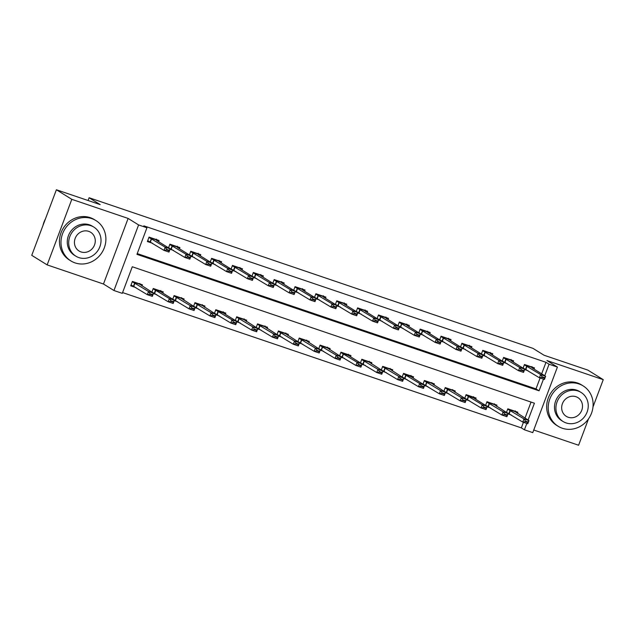 <?xml version="1.0" encoding="UTF-8"?>
<svg xmlns="http://www.w3.org/2000/svg" width="635" height="635" viewBox="0 0 635 635"><rect width="100%" height="100%" fill="white"/><g stroke="black" fill="none" stroke-linecap="round" stroke-linejoin="round"><path stroke-width="0.95" d="M528.09 420.045L534.416 403.217L132.286 266.756L122.293 293.346L113.951 290.512L138.597 224.941L146.939 227.767L136.946 254.357L539.075 390.811L543.465 379.151M103.473 284.012L128.119 218.432L71.803 199.326L56.396 189.762L31.75 255.333L47.157 264.898L103.473 284.012L113.951 290.512M533.749 430.014L578.604 445.238L588.51 418.878M541.663 373.824L545.989 362.315L549.069 364.228L557.411 367.062L532.765 432.633L524.423 429.8L526.812 423.458M122.587 292.576L521.343 427.887L524.423 429.8M71.803 199.326L47.157 264.898M592.995 406.948L603.25 379.666L546.933 360.553L557.411 367.062M56.396 189.762L100.195 204.621L89.106 197.739L532.948 348.353L544.044 355.235L587.843 370.102L603.25 379.666M521.343 427.887L523.438 422.307M525.01 418.132L531.043 402.074M517.382 413.401L517.827 412.21L507.817 408.813L506.436 412.48M507.968 413.861L511.373 415.012M496.522 406.321L496.967 405.13L486.958 401.733L485.584 405.4M487.116 406.781L490.514 407.94M475.663 399.24L476.115 398.05L466.098 394.652L464.725 398.32M466.257 399.701L469.662 400.86M454.811 392.168L455.255 390.977L445.246 387.58L443.865 391.247M445.397 392.628L448.802 393.779M433.951 385.088L434.396 383.897L424.386 380.5L423.013 384.167M424.545 385.548L427.942 386.699M413.091 378.008L413.544 376.817L403.527 373.42L402.153 377.087M403.685 378.468L407.083 379.627M392.24 370.935L392.684 369.745L382.675 366.347L381.294 370.007M382.826 371.396L386.231 372.547M371.38 363.855L371.824 362.664L361.815 359.267L360.434 362.934M361.966 364.315L365.371 365.466M350.52 356.775L350.972 355.584L340.955 352.187L339.582 355.854M341.114 357.235L344.511 358.394M329.668 349.702L330.113 348.512L320.103 345.115L318.722 348.774M320.254 350.163L323.659 351.314M308.808 342.622L309.253 341.432L299.244 338.034L297.863 341.701M299.395 343.083L302.8 344.233M287.949 335.542L288.401 334.351L278.384 330.954L277.011 334.621M278.543 336.002L281.94 337.161M267.089 328.47L267.541 327.279L257.532 323.882L256.151 327.541M257.683 328.93L261.088 330.081M246.237 321.389L246.682 320.199L236.672 316.801L235.291 320.469M236.823 321.85L240.228 323.001M225.377 314.309L225.822 313.118L215.813 309.721L214.44 313.388M215.971 314.769L219.369 315.928M204.518 307.237L204.97 306.046L194.953 302.649L193.58 306.308M195.112 307.697L198.517 308.848M183.666 300.157L184.11 298.966L174.101 295.569L172.72 299.236M174.252 300.617L177.657 301.768M162.806 293.076L163.251 291.886L153.241 288.488L151.868 292.156M153.4 293.537L156.797 294.696M141.946 286.004L142.399 284.813L132.382 281.416L130.723 285.845L135.938 287.615M545.989 362.315L143.859 225.854L146.939 227.767M137.239 253.587L535.996 388.898L540.091 378.008M534.035 369.094L534.48 367.903L524.47 364.506L523.089 368.173M524.621 369.554L528.026 370.705M513.175 362.013L513.628 360.823L503.611 357.426L502.237 361.093M503.769 362.474L507.167 363.633M492.315 354.941L492.768 353.751L482.759 350.353L481.378 354.012M482.91 355.402L486.315 356.552M471.464 347.861L471.908 346.67L461.899 343.273L460.518 346.94M462.05 348.321L465.455 349.472M450.604 340.781L451.048 339.59L441.039 336.193L439.666 339.86M441.198 341.241L444.595 342.4M429.744 333.708L430.197 332.51L420.179 329.113L418.806 332.78M420.338 334.161L423.743 335.32M408.892 326.628L409.337 325.438L399.328 322.04L397.947 325.707M399.478 327.088L402.884 328.239M388.033 319.548L388.477 318.357L378.468 314.96L377.095 318.627M378.627 320.008L382.024 321.167M367.173 312.476L367.625 311.277L357.608 307.88L356.235 311.547M357.767 312.928L361.164 314.087M346.321 305.395L346.766 304.205L336.756 300.807L335.375 304.475M336.907 305.856L340.312 307.007M325.461 298.315L325.906 297.124L315.897 293.727L314.515 297.394M316.047 298.775L319.453 299.934M304.602 291.235L305.054 290.044L295.037 286.647L293.664 290.314M295.196 291.695L298.593 292.854M283.75 284.162L284.194 282.972L274.185 279.575L272.804 283.242M274.336 284.623L277.741 285.774M262.89 277.082L263.334 275.892L253.325 272.494L251.944 276.161M253.476 277.543L256.881 278.694M242.03 270.002L242.483 268.811L232.466 265.414L231.092 269.081M232.624 270.462L236.022 271.621M221.17 262.93L221.623 261.739L211.614 258.342L210.233 262.001M211.765 263.39L215.17 264.541M200.319 255.849L200.763 254.659L190.754 251.262L189.373 254.929M190.905 256.31L194.31 257.461M179.459 248.769L179.903 247.579L169.894 244.181L168.521 247.848M170.053 249.23L173.45 250.388M158.599 241.697L159.052 240.506L149.042 237.109L147.376 241.538L152.598 243.308M89.106 197.739L88.067 200.509M128.119 218.432L138.597 224.941M544.743 375.737L549.069 364.228M535.996 388.898L539.075 390.811M524.431 369.006L526.304 369.633M531.924 366.546L532.051 367.863L545.616 376.277L544.417 379.468L539.409 377.769L523.153 368.022M541.965 377.365L544.465 378.214L544.663 377.682L542.163 376.833L541.965 377.365L539.409 377.769L540.607 374.579L524.351 364.831M542.163 376.833L540.607 374.579L545.616 376.277L544.663 377.682M544.417 379.468L544.465 378.214M509.651 413.941L507.778 413.306M506.492 412.321L522.756 422.077L523.954 418.886L528.963 420.584L515.096 411.631L507.698 409.115M515.271 410.853L515.096 411.631M528.01 421.989L528.963 420.584L527.764 423.775L522.756 422.077L525.304 421.672L527.812 422.521L528.01 421.989L525.51 421.14L525.304 421.672M507.698 409.138L523.954 418.886L525.51 421.14M527.812 422.521L527.764 423.775M503.579 361.926L505.444 362.561M511.064 359.474L511.199 360.783L524.756 369.205L523.558 372.396L518.549 370.697L502.293 360.942M521.105 370.284L523.605 371.134L523.804 370.602L521.303 369.753L521.105 370.284L518.549 370.697L519.747 367.506L503.492 357.751M521.303 369.753L519.747 367.506L524.756 369.205L523.804 370.602M523.558 372.396L523.605 371.134M482.719 354.846L484.584 355.481M490.204 352.393L490.339 353.711L503.896 362.125L502.698 365.315L497.697 363.617L481.433 353.862M500.245 363.212L502.745 364.061L502.952 363.53L500.443 362.68L500.245 363.212L497.697 363.617L498.896 360.426L482.632 350.671M500.443 362.68L498.896 360.426L503.896 362.125L502.952 363.53M502.698 365.315L502.745 364.061M461.859 347.766L463.733 348.401M469.352 345.313L469.479 346.631L483.044 355.044L481.846 358.235L476.837 356.537L460.573 346.789M479.385 356.132L481.894 356.981L482.092 356.449L479.592 355.6L479.385 356.132L476.837 356.537L478.036 353.346L461.78 343.599M479.592 355.6L478.036 353.346L483.044 355.044L482.092 356.449M481.846 358.235L481.894 356.981M488.791 406.868L486.926 406.233M485.64 405.249L501.896 415.004L503.095 411.813L508.103 413.512L494.244 404.551L486.847 402.042M494.411 403.773L494.244 404.551M507.151 414.909L508.103 413.512L506.905 416.703L501.896 415.004L504.452 414.591L506.952 415.441L507.151 414.909L504.65 414.06L504.452 414.591M486.839 402.058L503.095 411.813L504.65 414.06M506.952 415.441L506.905 416.703M467.931 399.788L466.066 399.153M473.575 397.923L465.987 394.962L482.243 404.733L487.243 406.432L473.575 397.923M473.551 396.7L473.385 397.47M486.299 407.837L487.243 406.432L486.045 409.623L481.036 407.924L482.243 404.733L483.791 406.987L483.592 407.519L486.092 408.368L486.299 407.837L483.791 406.987M464.78 398.169L481.036 407.924L483.592 407.519M486.092 408.368L486.045 409.623M447.072 392.708L445.206 392.073M443.921 391.089L460.184 400.844L461.383 397.653L466.392 399.351L452.525 390.398L445.127 387.882M452.699 389.62L452.525 390.398M465.439 400.756L466.392 399.351L465.185 402.542L460.184 400.844L462.732 400.439L465.241 401.288L465.439 400.756L462.939 399.907L462.732 400.439M445.119 387.906L461.383 397.653L462.939 399.907M465.241 401.288L465.185 402.542M441.007 340.693L442.873 341.328M448.493 338.241L448.627 339.55L462.185 347.972L460.986 351.163L455.978 349.464L439.722 339.709M458.533 349.052L461.034 349.901L461.232 349.369L458.732 348.52L458.533 349.052L455.978 349.464L457.176 346.273L440.92 336.518L448.326 339.011M458.732 348.52L457.176 346.273L462.185 347.972L461.232 349.369M460.986 351.163L461.034 349.901M426.22 385.635L424.347 385M423.069 384.016L439.325 393.771L440.523 390.581L445.532 392.279L431.673 383.318L424.275 380.809M431.84 382.54L431.673 383.318M444.579 393.676L445.532 392.279L444.333 395.47L439.325 393.771L441.881 393.359L444.381 394.208L444.579 393.676L442.079 392.827L441.881 393.359M424.267 380.825L440.523 390.581L442.079 392.827M444.381 394.208L444.333 395.47M562.34 428.252A23.741 21.939 121.8 0 0 590.526 415.473A23.741 21.939 121.8 0 0 583.184 385.921A23.741 21.939 121.8 0 0 578.993 383.945A23.741 21.939 121.8 0 0 550.807 396.716A23.741 21.939 121.8 0 0 558.149 426.268A23.741 21.939 121.8 0 0 562.34 428.252M583.184 385.921L581.644 384.969A23.741 21.939 121.8 0 0 577.453 382.984A23.741 21.939 121.8 0 0 549.267 395.764A23.741 21.939 121.8 0 0 556.601 425.315L558.149 426.268M563.07 421.505L561.65 420.624A17.097 15.796 -58.2 0 1 556.363 399.344A17.097 15.796 -58.2 0 1 576.659 390.144A17.097 15.796 -58.2 0 1 579.684 391.573L581.096 392.454A17.097 15.796 121.8 0 0 578.08 391.025A17.097 15.796 121.8 0 0 557.784 400.225A17.097 15.796 121.8 0 0 563.07 421.505A17.097 15.796 121.8 0 0 566.087 422.926A17.097 15.796 121.8 0 0 586.383 413.726A17.097 15.796 121.8 0 0 581.096 392.454M575.945 396.7A11.017 10.184 121.8 0 0 562.872 402.63A11.017 10.184 121.8 0 0 566.277 416.338A11.017 10.184 121.8 0 0 568.222 417.258A11.017 10.184 121.8 0 0 581.303 411.329A11.017 10.184 121.8 0 0 577.898 397.613A11.017 10.184 121.8 0 0 575.945 396.7M75.113 262.914A23.741 21.939 121.8 0 0 103.299 250.142A23.741 21.939 121.8 0 0 95.964 220.591A23.741 21.939 121.8 0 0 91.765 218.607A23.741 21.939 121.8 0 0 63.579 231.386A23.741 21.939 121.8 0 0 70.922 260.937A23.741 21.939 121.8 0 0 75.113 262.914M95.964 220.591L94.417 219.631A23.741 21.939 121.8 0 0 90.226 217.654A23.741 21.939 121.8 0 0 62.039 230.426A23.741 21.939 121.8 0 0 69.382 259.977L70.922 260.937M75.843 256.167L74.422 255.286A17.097 15.796 -58.2 0 1 69.144 234.013A17.097 15.796 -58.2 0 1 89.432 224.814A17.097 15.796 -58.2 0 1 92.456 226.235L93.869 227.116A17.097 15.796 121.8 0 0 90.853 225.695A17.097 15.796 121.8 0 0 70.556 234.887A17.097 15.796 121.8 0 0 75.843 256.167A17.097 15.796 121.8 0 0 78.859 257.596A17.097 15.796 121.8 0 0 99.155 248.396A17.097 15.796 121.8 0 0 93.869 227.116M88.717 231.362A11.017 10.184 121.8 0 0 75.644 237.292A11.017 10.184 121.8 0 0 79.05 251A11.017 10.184 121.8 0 0 80.994 251.92A11.017 10.184 121.8 0 0 94.075 245.991A11.017 10.184 121.8 0 0 90.67 232.283A11.017 10.184 121.8 0 0 88.717 231.362M45.442 218.916A23.741 21.939 121.8 0 0 42.966 225.504M420.148 333.613L422.013 334.248M427.633 331.16L427.768 332.478L441.325 340.892L440.126 344.083L435.126 342.384L418.862 332.629M437.674 341.979L440.174 342.829L440.38 342.297L437.872 341.447L437.674 341.979L435.126 342.384L436.324 339.193L420.06 329.438M437.872 341.447L436.324 339.193L441.325 340.892L440.38 342.297M440.126 344.083L440.174 342.829M399.288 326.533L401.153 327.168M406.781 324.08L406.908 325.398L420.473 333.812L419.267 337.002L414.266 335.304L398.002 325.557M416.814 334.899L419.322 335.748L419.521 335.216L417.02 334.367L416.814 334.899L414.266 335.304L415.465 332.113L399.201 322.366M417.02 334.367L415.465 332.113L420.473 333.812L419.521 335.216M419.267 337.002L419.322 335.748M378.428 319.461L380.301 320.096M385.921 317.008L386.056 318.318L399.613 326.739L398.415 329.93L393.406 328.231L377.15 318.476M395.962 327.819L398.462 328.668L398.661 328.136L396.161 327.287L395.962 327.819L393.406 328.231L394.605 325.041L378.349 315.285L385.755 317.778M396.161 327.287L394.605 325.041L399.613 326.739L398.661 328.136M398.415 329.93L398.462 328.668M357.576 312.38L359.442 313.015M365.061 309.928L365.196 311.245L378.754 319.659L377.555 322.85L372.547 321.151L356.291 311.396M375.102 320.746L377.603 321.596L377.801 321.064L375.301 320.215L375.102 320.746L372.547 321.151L373.745 317.96L357.489 308.205M375.301 320.215L373.745 317.96L378.754 319.659L377.801 321.064M377.555 322.85L377.603 321.596M336.717 305.3L338.582 305.935M344.202 302.847L344.337 304.165L357.894 312.579L356.695 315.77L351.695 314.071L335.431 304.324M354.243 313.666L356.751 314.515L356.949 313.984L354.441 313.134L354.243 313.666L351.695 314.071L352.893 310.88L336.629 301.133M354.441 313.134L352.893 310.88L357.894 312.579L356.949 313.984M356.695 315.77L356.751 314.515M405.36 378.555L403.495 377.92M411.004 376.69L403.416 373.729L419.664 383.5L424.672 385.199L411.004 376.69M410.98 375.468L410.813 376.237M423.72 386.604L424.672 385.199L423.474 388.39L418.465 386.691L419.664 383.5L421.219 385.755L421.021 386.286L423.521 387.136L423.72 386.604L421.219 385.755M402.209 376.936L418.465 386.691L421.021 386.286M423.521 387.136L423.474 388.39M384.5 371.475L382.635 370.84M381.349 369.856L397.613 379.611L398.812 376.42L403.812 378.119L389.953 369.165L382.556 366.649M390.12 368.387L389.953 369.165M402.868 379.524L403.812 378.119L402.614 381.31L397.613 379.611L400.161 379.206L402.669 380.055L402.868 379.524L400.36 378.674L400.161 379.206M382.548 366.673L398.812 376.42L400.36 378.674M402.669 380.055L402.614 381.31M363.649 364.395L361.775 363.768M360.497 362.783L376.753 372.531L377.952 369.348L382.961 371.046L369.102 362.085L361.704 359.577M369.268 361.307L369.102 362.085M382.008 372.443L382.961 371.046L381.762 374.229L376.753 372.531L379.309 372.126L381.81 372.975L382.008 372.443L379.508 371.594L379.309 372.126M361.696 359.593L377.952 369.348L379.508 371.594M381.81 372.975L381.762 374.229M342.789 357.322L340.924 356.687M348.432 355.457L340.844 352.496L357.092 362.267L362.101 363.966L348.432 355.457M348.409 354.235L348.242 355.005M361.148 365.363L362.101 363.966L360.902 367.157L355.894 365.458L357.092 362.267L358.648 364.514L358.45 365.046L360.95 365.895L361.148 365.363L358.648 364.514M339.638 355.703L355.894 365.458L358.45 365.046M360.95 365.895L360.902 367.157M321.929 350.242L320.064 349.607M318.778 348.623L335.042 358.378L336.24 355.187L341.241 356.886L327.382 347.932L319.984 345.416M327.549 347.154L327.382 347.932M340.296 358.291L341.241 356.886L340.042 360.077L335.042 358.378L337.59 357.973L340.098 358.823L340.296 358.291L337.788 357.441L337.59 357.973M319.976 345.432L336.24 355.187L337.788 357.441M340.098 358.823L340.042 360.077M315.857 298.228L317.73 298.863M323.35 295.767L323.477 297.085L337.042 305.506L335.844 308.697L330.835 306.999L314.579 297.243M333.391 306.586L335.891 307.435L336.09 306.903L333.589 306.054L333.391 306.586L330.835 306.999L332.034 303.808L315.778 294.053L323.183 296.545M333.589 306.054L332.034 303.808L337.042 305.506L336.09 306.903M335.844 308.697L335.891 307.435M301.077 343.162L299.204 342.535M297.926 341.551L314.182 351.298L315.381 348.115L320.389 349.814L306.53 340.852L299.125 338.344M306.697 340.074L306.53 340.852M319.437 351.211L320.389 349.814L319.191 352.997L314.182 351.298L316.738 350.893L319.238 351.742L319.437 351.211L316.936 350.361L316.738 350.893M299.125 338.36L315.381 348.115L316.936 350.361M319.238 351.742L319.191 352.997M295.005 291.147L296.87 291.783M302.49 288.695L302.625 290.012L316.182 298.426L314.984 301.617L309.975 299.918L293.719 290.163M312.531 299.514L315.031 300.363L315.23 299.831L312.73 298.982L312.531 299.514L309.975 299.918L311.174 296.728L294.918 286.972M312.73 298.982L311.174 296.728L316.182 298.426L315.23 299.831M314.984 301.617L315.031 300.363M280.218 336.09L278.352 335.455M277.066 334.47L293.322 344.226L294.521 341.035L299.529 342.733L285.671 333.772L278.273 331.264M285.837 333.002L285.671 333.772M298.577 344.13L299.529 342.733L298.331 345.924L293.322 344.226L295.878 343.813L298.379 344.662L298.577 344.13L296.077 343.281L295.878 343.813M278.265 331.279L294.521 341.035L296.077 343.281M298.379 344.662L298.331 345.924M274.145 284.067L276.011 284.702M281.63 281.615L281.765 282.932L295.323 291.346L294.124 294.537L289.123 292.838L272.859 283.083M291.671 292.433L294.18 293.283L294.378 292.751L291.87 291.902L291.671 292.433L289.123 292.838L290.322 289.647L274.058 279.9M291.87 291.902L290.322 289.647L295.323 291.346L294.378 292.751M294.124 294.537L294.18 293.283M259.358 329.009L257.492 328.374M256.207 327.39L272.471 337.145L273.669 333.954L278.67 335.653L264.811 326.7L257.413 324.183M264.978 325.922L264.811 326.7M277.725 337.058L278.67 335.653L277.471 338.844L272.471 337.145L275.019 336.74L277.519 337.59L277.725 337.058L275.217 336.209L275.019 336.74M257.405 324.199L273.669 333.954L275.217 336.209M277.519 337.59L277.471 338.844M253.286 276.995L255.159 277.63M260.779 274.534L260.906 275.852L274.471 284.274L273.272 287.464L268.264 285.766L252.008 276.011M270.82 285.353L273.32 286.202L273.518 285.671L271.018 284.821L270.82 285.353L268.264 285.766L269.462 282.575L253.206 272.82L260.612 275.312M271.018 284.821L269.462 282.575L274.471 284.274L273.518 285.671M273.272 287.464L273.32 286.202M238.506 321.929L236.633 321.302M235.347 320.318L251.611 330.065L252.809 326.874L257.818 328.573L243.951 319.619L236.553 317.111M244.126 318.841L243.951 319.619M256.865 329.978L257.818 328.573L256.619 331.764L251.611 330.065L254.159 329.66L256.667 330.51L256.865 329.978L254.365 329.128L254.159 329.66M236.553 317.127L252.809 326.874L254.365 329.128M256.667 330.51L256.619 331.764M232.434 269.915L234.299 270.55M239.919 267.462L240.054 268.78L253.611 277.193L252.412 280.384L247.404 278.686L231.148 268.93M249.96 278.281L252.46 279.13L252.659 278.598L250.158 277.749L249.96 278.281L247.404 278.686L248.602 275.495L232.347 265.74M250.158 277.749L248.602 275.495L253.611 277.193L252.659 278.598M252.412 280.384L252.46 279.13M217.646 314.857L215.781 314.222M223.29 312.991L215.702 310.031L231.95 319.802L236.958 321.5L223.29 312.991M223.266 311.769L223.099 312.539M236.006 322.897L236.958 321.5L235.76 324.691L230.751 322.993L231.95 319.802L233.505 322.048L233.307 322.58L235.807 323.429L236.006 322.897L233.505 322.048M214.495 313.238L230.751 322.993L233.307 322.58M235.807 323.429L235.76 324.691M211.574 262.834L213.439 263.469M219.059 260.382L219.194 261.699L232.751 270.113L231.553 273.304L226.552 271.605L210.288 261.85M229.1 271.201L231.6 272.05L231.807 271.518L229.298 270.669L229.1 271.201L226.552 271.605L227.751 268.415L211.487 258.667M229.298 270.669L227.751 268.415L232.751 270.113L231.807 271.518M231.553 273.304L231.6 272.05M196.786 307.777L194.921 307.142M193.635 306.157L209.891 315.912L211.098 312.722L216.098 314.42L202.24 305.459L194.842 302.951M202.406 304.689L202.24 305.459M215.154 315.825L216.098 314.42L214.9 317.611L209.891 315.912L212.447 315.508L214.947 316.357L215.154 315.825L212.646 314.976L212.447 315.508M194.834 302.966L211.098 312.722L212.646 314.976M214.947 316.357L214.9 317.611M190.714 255.762L192.588 256.389M198.207 253.301L198.334 254.619L211.899 263.041L210.701 266.224L205.692 264.525L189.428 254.778M208.24 264.12L210.749 264.97L210.947 264.438L208.447 263.588L208.24 264.12L205.692 264.525L206.891 261.342L190.635 251.587L198.033 254.079M208.447 263.588L206.891 261.342L211.899 263.041L210.947 264.438M210.701 266.224L210.749 264.97M175.927 300.696L174.061 300.069M172.776 299.085L189.039 308.832L190.238 305.641L195.247 307.34L181.38 298.387L173.982 295.87M181.554 297.609L181.38 298.387M194.294 308.745L195.247 307.34L194.04 310.531L189.039 308.832L191.587 308.427L194.096 309.277L194.294 308.745L191.794 307.896L191.587 308.427M173.974 295.894L190.238 305.641L191.794 307.896M194.096 309.277L194.04 310.531M169.862 248.682L171.728 249.317M177.348 246.229L177.482 247.547L191.04 255.961L189.841 259.151L184.833 257.453L168.577 247.698M187.388 257.04L189.889 257.889L190.087 257.358L187.587 256.508L187.388 257.04L184.833 257.453L186.031 254.262L169.775 244.507M187.587 256.508L186.031 254.262L191.04 255.961L190.087 257.358M189.841 259.151L189.889 257.889M155.075 293.624L153.202 292.989M160.718 291.759L153.13 288.798L169.378 298.569L174.387 300.268L160.718 291.759M160.695 290.536L160.528 291.306M173.434 301.665L174.387 300.268L173.188 303.459L168.18 301.76L169.378 298.569L170.934 300.815L170.736 301.347L173.236 302.197L173.434 301.665L170.934 300.815M151.924 292.005L168.18 301.76L170.736 301.347M173.236 302.197L173.188 303.459M147.534 241.109L150.868 242.237M156.488 239.149L156.623 240.467L170.18 248.88L168.981 252.071L163.981 250.373L147.717 240.617M166.529 249.968L169.029 250.817L169.235 250.285L166.727 249.436L166.529 249.968L163.981 250.373L165.179 247.182L148.915 237.427L156.321 239.927M166.727 249.436L165.179 247.182L170.18 248.88L169.235 250.285M168.981 252.071L169.029 250.817M134.215 286.544L130.881 285.409M131.064 284.924L147.32 294.68L148.519 291.489L153.527 293.187L139.668 284.226L132.27 281.718M139.835 283.456L139.668 284.226M152.575 294.592L153.527 293.187L152.329 296.378L147.32 294.68L149.876 294.275L152.376 295.124L152.575 294.592L150.074 293.743L149.876 294.275M132.263 281.734L148.519 291.489L150.074 293.743M152.376 295.124L152.329 296.378M526.78 366.022L525.582 369.213M527.05 366.165L525.851 369.356M531.757 367.324L524.351 364.815M509.199 413.663L510.397 410.472M508.929 413.52L510.127 410.329M505.928 358.95L504.73 362.133M506.19 359.085L504.992 362.275M510.897 360.243L503.499 357.735M485.069 351.869L483.87 355.06M485.331 352.012L484.132 355.203M490.037 353.163L482.64 350.655M464.209 344.789L463.01 347.98M464.479 344.932L463.28 348.123M469.178 346.091L461.78 343.575M488.339 406.583L489.537 403.392M488.069 406.44L489.275 403.249M467.479 399.51L468.678 396.319M467.217 399.367L468.416 396.176M446.619 392.43L447.826 389.239M446.357 392.287L447.556 389.096M443.357 337.709L442.15 340.9M443.619 337.852L442.42 341.043M425.767 385.35L426.966 382.159M425.498 385.207L426.696 382.016M422.497 330.637L421.299 333.827M422.759 330.779L421.561 333.97M427.466 331.93L420.068 329.422M401.637 323.556L400.439 326.747M401.907 323.699L400.709 326.89M406.606 324.858L399.209 322.342M380.778 316.476L379.579 319.667M381.048 316.619L379.849 319.81M359.926 309.404L358.727 312.595M360.188 309.547L358.989 312.737M364.895 310.698L357.497 308.189M339.066 302.323L337.868 305.514M339.328 302.466L338.13 305.657M344.035 303.625L336.637 301.109M404.908 378.277L406.106 375.087M404.646 378.135L405.844 374.944M384.048 371.197L385.247 368.006M383.786 371.054L384.985 367.863M363.196 364.117L364.395 360.926M362.926 363.974L364.125 360.783M342.336 357.037L343.535 353.854M342.074 356.902L343.273 353.711M321.477 349.964L322.675 346.773M321.215 349.822L322.413 346.631M318.206 295.243L317.008 298.434M318.476 295.386L317.278 298.577M300.625 342.884L301.823 339.693M300.355 342.741L301.554 339.55M297.355 288.171L296.156 291.362M297.617 288.314L296.418 291.505M302.323 289.465L294.926 286.956M279.765 335.804L280.964 332.621M279.503 335.661L280.702 332.478M276.495 281.091L275.296 284.282M276.757 281.234L275.558 284.424M281.464 282.392L274.066 279.876M258.905 328.732L260.104 325.541M258.643 328.589L259.842 325.398M255.635 274.01L254.437 277.201M255.905 274.153L254.706 277.344M238.054 321.651L239.252 318.46M237.784 321.508L238.982 318.318M234.783 266.938L233.585 270.129M235.045 267.081L233.847 270.272M239.752 268.232L232.354 265.724M217.194 314.571L218.392 311.38M216.924 314.428L218.13 311.245M213.924 259.858L212.725 263.049M214.185 260.001L212.987 263.192M218.892 261.16L211.495 258.643M196.334 307.499L197.533 304.308M196.072 307.356L197.271 304.165M193.064 252.778L191.865 255.969M193.334 252.92L192.135 256.111M175.482 300.418L176.681 297.228M175.212 300.276L176.411 297.085M172.212 245.705L171.005 248.896M172.474 245.848L171.275 249.031M177.181 246.999L169.783 244.491M154.623 293.338L155.821 290.147M154.353 293.195L155.551 290.005M151.352 238.625L150.154 241.816M151.614 238.768L150.416 241.959M133.763 286.266L134.961 283.075M133.501 286.123L134.699 282.932"/></g></svg>
